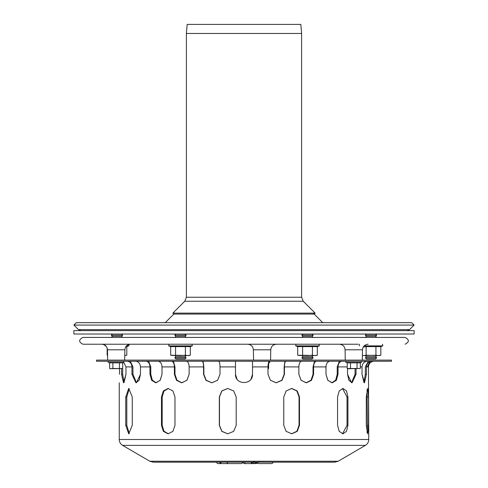 <?xml version="1.0" encoding="UTF-8"?>
<svg xmlns="http://www.w3.org/2000/svg" width="488" height="488" viewBox="0 0 488 488"><rect width="100%" height="100%" fill="white"/><g stroke="black" fill="none" stroke-linecap="round" stroke-linejoin="round"><path stroke-width="0.73" d="M414.117 325.087L411.707 322.684L76.293 322.684L73.883 325.087L414.117 325.087L409.578 329.626L407.175 330.62M73.883 325.087L78.422 329.626L409.578 329.626M186.386 33.471L301.614 33.471L300.821 24.4L187.179 24.4L186.386 33.471L186.386 297.241L184.726 301.249L172.856 313.113L173.819 314.077L165.219 322.684M173.819 314.077L314.18 314.077L315.144 313.113L172.856 313.113M112.441 334.024L111.307 335.158L112.441 336.293L121.512 336.293L122.647 337.428M112.441 336.293L111.307 337.428M111.307 335.158L122.647 335.158L121.512 336.293M366.488 358.973L375.559 358.973L376.693 357.838L365.353 357.838L366.488 358.973M365.353 357.838L366.488 356.704L375.559 356.704L376.693 357.838M376.693 355.575L375.559 356.704M365.353 337.428L366.488 336.293L375.559 336.293L376.693 337.428M366.488 336.293L365.353 335.158L376.693 335.158L375.559 336.293M375.559 334.024L376.693 335.158M309.782 358.973L312.052 358.973L313.186 357.838L301.84 357.838L302.975 358.973L309.782 358.973M301.84 357.838L302.975 356.704L312.052 356.704L313.186 357.838L312.052 356.704L313.186 355.575L312.052 356.704M302.975 336.293L301.84 335.158L302.975 334.024L301.84 335.158L302.975 336.293L301.84 337.428L302.975 336.293L312.052 336.293L313.186 337.428M301.84 335.158L313.186 335.158L312.052 334.024L313.186 335.158L312.052 336.293M178.218 358.973L185.025 358.973L186.16 357.838L174.814 357.838L175.948 358.973L178.218 358.973M174.814 357.838L175.948 356.704L185.025 356.704L186.16 357.838M174.814 337.428L175.948 336.293L185.025 336.293L186.16 337.428M175.948 336.293L174.814 335.158L186.16 335.158L185.025 336.293M244 330.62L414.123 330.62L414.123 334.024L73.877 334.024L73.877 330.62L244 330.62M353.776 344.229L339.416 344.229C342.814 344.552 344.699 346.407 345.083 349.798L362.462 349.798C362.846 346.407 364.737 344.552 368.135 344.229M405.052 344.229C409.438 341.96 409.438 339.697 405.052 337.428L82.948 337.428C78.562 339.697 78.562 341.96 82.948 344.229L358.308 344.229M349.237 344.229L337.001 344.229M116.168 344.229L101.809 344.229C105.201 344.552 107.092 346.407 107.476 349.798L124.855 349.798C125.239 346.407 127.13 344.552 130.528 344.229M150.999 344.229L174.814 344.229M186.16 344.229L244 344.229M189.564 337.428L171.416 337.428M111.63 337.428L120.701 337.428M124.751 355.575L126.795 355.221L126.795 346.602L128.777 345.882L126.526 345.882M125.697 346.925L126.795 346.602M107.573 355.331L107.153 355.221L107.153 348.011M185.397 355.221L180.487 355.575L170.666 355.221L173.118 355.575L175.576 355.221L188.996 355.575L190.308 355.221L187.856 355.575L185.397 355.221L185.397 346.602L190.308 346.602L192.29 345.882L168.683 345.882L168.976 344.229L168.683 345.882L170.666 346.602L185.397 346.602M190.308 355.221L190.308 346.602M191.998 344.229L192.29 345.882L191.998 344.229L180.487 344.229M175.576 355.221L175.576 346.602M173.118 355.575L170.666 355.221L170.666 346.602L168.683 345.882M312.424 355.221L307.513 355.575L297.692 355.221L300.144 355.575L302.603 355.221L316.017 355.575L317.334 355.221L314.882 355.575L312.424 355.221L312.424 346.602L317.334 346.602L319.317 345.882L295.71 345.882L296.002 344.229M317.334 355.221L317.334 346.602L319.317 345.882L319.024 344.229M300.144 355.575L297.692 355.221L297.692 346.602L312.424 346.602M302.603 355.221L302.603 346.602M375.937 355.221L363.658 355.575L366.116 355.221L379.53 355.575L380.847 355.221L378.389 355.575L375.937 355.221L375.937 346.602L380.847 346.602L382.83 345.882L364.133 345.882M380.847 355.221L380.847 346.602M363.225 347.066L366.116 346.602L375.937 346.602M366.116 355.221L366.116 346.602M363.658 355.575L362.364 355.532M132.266 396.97L132.266 425.322L128.74 433.826L125.752 425.322L125.752 396.97L128.74 388.46L132.266 396.97M129.271 388.576L126.801 396.97L126.801 425.322L129.271 433.716M236.186 396.97L236.186 425.322L233.697 431.337L227.713 433.826L221.772 431.337L219.319 425.322L219.319 396.97L221.772 390.955L227.713 388.46L233.697 390.955L236.186 396.97M227.792 388.46L221.894 390.98L219.472 396.97L219.472 425.322L221.894 431.313L227.792 433.826M342.527 433.795L347.023 425.322L347.023 396.97L342.527 388.497M347.926 396.97L347.926 425.322L346.523 431.337L342.979 433.826L339.197 431.337L337.568 425.322L337.568 396.97L339.197 390.955L342.979 388.46L346.523 390.955L347.926 396.97L347.023 396.97M291.525 433.826L296.881 431.252L299.053 425.322L299.053 396.97L296.881 391.034L291.525 388.466M299.492 396.97L299.492 425.322L297.241 431.337L291.745 433.826L286.133 431.337L283.772 425.322L283.772 396.97L286.133 390.955L291.745 388.46L297.241 390.955L299.492 396.97L299.053 396.97M174.978 396.97L174.978 425.322L172.911 431.337L168.055 433.826L163.37 431.337L161.479 425.322L161.479 396.97L163.37 390.955L168.055 388.46L172.911 390.955L174.978 396.97M168.397 388.472L163.944 391.108L162.175 396.97L162.175 425.322L163.944 431.185L168.397 433.82M367.055 432.655L367.385 425.322L367.055 389.637M368.513 396.97L368.513 425.322L367.69 433.826L366.293 425.322L366.293 396.97L367.69 388.46L368.513 396.97L367.385 396.97M268.016 366.085L267.997 366.915C268.077 363.609 268.54 361.718 269.394 361.248L268.04 365.579M285.895 361.242L285.828 361.248C284.974 361.718 284.504 363.609 284.431 366.915L284.431 374.284L281.82 380.243L276.141 382.793L281.82 380.243L284.138 374.284L284.138 366.915L284.925 361.242M284.431 374.284L282.064 380.298L276.287 382.793L270.444 380.298L267.997 374.284L270.389 380.243L276.141 382.793M329.809 361.248C327.472 361.718 326.204 363.609 325.996 366.915C326.204 363.609 327.472 361.718 329.809 361.248L329.809 361.248M342.039 361.242L341.838 361.248C339.502 361.718 338.233 363.609 338.025 366.915L338.025 374.284L337.22 374.284L335.695 380.097L331.816 382.775L335.695 380.097L337.22 374.284L337.22 366.915L339.38 361.242M338.025 374.284L336.366 380.298L332.218 382.793L327.863 380.298L325.996 374.284L327.716 380.097L331.816 382.775M367.232 361.248C364.042 361.718 362.31 363.609 362.023 366.915C362.31 363.609 364.042 361.718 367.232 361.248L367.232 361.248M371.917 361.242L371.636 361.248C368.446 361.718 366.708 363.609 366.427 366.915L366.427 374.284L365.329 374.284L363.938 382.525L365.329 374.284L365.329 366.915L368.275 361.242M366.427 374.284L364.505 382.793L362.023 374.284L363.938 382.525M362.023 374.284L362.023 366.915L360.321 366.915M325.996 374.284L325.996 366.915L313.601 366.915L313.601 374.284L311.515 380.298L306.379 382.793L301.096 380.298L298.869 374.284L298.869 366.915C299.016 363.609 299.913 361.718 301.566 361.248L301.566 361.248C299.913 361.718 299.016 363.609 298.869 366.915L284.431 366.915M267.997 374.284L267.997 366.915L252.503 366.915L252.503 374.284C253.028 385.258 234.972 385.258 235.497 374.284L236.912 378.987M235.497 374.284L235.497 366.915L220.003 366.915C219.923 363.609 219.46 361.718 218.606 361.248L218.606 361.248C219.46 361.718 219.923 363.609 220.003 366.915L220.003 374.284L217.556 380.298L211.713 382.793L205.936 380.298L203.569 374.284L203.569 366.915C203.496 363.609 203.026 361.718 202.172 361.248L202.105 361.242M203.075 361.242L203.862 366.915L203.862 374.284L206.18 380.243L211.859 382.793L217.611 380.243L220.003 374.284M173.441 361.242L174.966 366.915L174.966 374.284L176.955 380.183L181.908 382.787L187.008 380.183L189.131 374.284L186.904 380.298L181.621 382.793L176.485 380.298L174.399 374.284L174.399 366.915L162.004 366.915C161.796 363.609 160.528 361.718 158.191 361.248L158.191 361.248C160.528 361.718 161.796 363.609 162.004 366.915L162.004 374.284L160.137 380.298L155.782 382.793L151.634 380.298L149.975 374.284L149.975 366.915C149.767 363.609 148.498 361.718 146.162 361.248L145.961 361.242M148.62 361.242L150.78 366.915L150.78 374.284L152.305 380.097L156.184 382.775L160.284 380.097L162.004 374.284M130.296 361.242L132.943 366.915L132.943 374.284L136.451 382.732L140.465 374.284L139.092 380.298L135.957 382.793L131.955 374.284L131.955 366.915L125.977 366.915L123.854 362.438L125.977 366.915L125.977 374.284L123.494 382.793L121.573 374.284L121.573 368.727M122.671 368.507L122.671 374.284L124.062 382.525L125.977 374.284M186.434 361.248L186.434 361.248C188.087 361.718 188.984 363.609 189.131 366.915C188.984 363.609 188.087 361.718 186.434 361.248M135.792 361.248C138.653 361.718 140.208 363.609 140.465 366.915C140.208 363.609 138.653 361.718 135.792 361.248L135.536 361.242M119.536 368.727L119.536 374.284C119.218 385.258 119.218 385.258 119.536 374.284C119.218 385.258 119.218 385.258 119.536 374.284M149.975 366.915L140.465 366.915L140.465 374.284M131.955 366.915C131.699 363.609 130.143 361.718 127.283 361.248L127.039 361.242M203.569 366.915L189.131 366.915L189.131 374.284M174.399 366.915C174.253 363.609 173.356 361.718 171.703 361.248L171.562 361.242M252.503 361.242L252.503 366.915M235.497 361.248L235.497 366.915M251.088 378.987L252.503 374.284M316.438 361.242L316.297 361.248C314.644 361.718 313.747 363.609 313.601 366.915M313.601 374.284L313.034 374.284L311.045 380.183L306.092 382.787L311.045 380.183L313.034 374.284L313.034 366.915L314.559 361.242M356.045 368.727L356.045 374.284L355.057 374.284L351.549 382.732L355.057 374.284L355.057 368.727M356.045 374.284L352.043 382.793L348.908 380.298L347.535 374.284L347.535 368.574M373.863 361.248C370.557 361.718 368.757 363.609 368.464 366.915C368.757 363.609 370.557 361.718 373.863 361.248L373.863 361.248M367.33 366.915L369.776 361.693L367.33 366.915M122.622 445.379L365.378 445.379L338.19 461.239L149.81 461.239L122.622 445.379C120.451 444.019 119.328 442.055 119.243 439.499L368.757 439.499L368.464 366.915L366.427 366.915M347.535 374.284L351.549 382.732M298.869 374.284L300.992 380.183L306.092 382.787M96.563 361.242L391.437 361.242L391.437 360.107L96.563 360.107L96.563 361.242M149.81 461.239L153.269 462.185L334.731 462.185L338.19 461.239M244.464 463.6A1.415 1.415 0 0 1 243.048 462.185A1.415 1.415 0 0 0 244.464 463.6L254.388 463.6L251.271 463.6L251.271 462.185M256.944 462.185L258.359 463.6L271.969 463.6L273.39 462.185M253.912 463.6L257.566 463.356M271.121 463.6L259.213 463.6M240.779 463.6L228.872 463.6M218.099 463.6L220.936 463.6L218.099 463.6A1.415 1.415 0 0 1 216.678 462.185M226.603 462.185L228.024 463.6L241.633 463.6L243.048 462.185M220.936 462.185L220.936 463.6L231.532 463.6M218.947 463.6A1.415 1.415 0 0 0 220.369 462.185M268.559 362.45L269.705 362.45L268.607 362.852L268.607 368.495L267.997 368.66M346.346 361.242A0.622 0.622 0 0 0 346.132 362.45L347.224 362.852L347.224 368.495L348.103 368.727L360.321 368.495L357.045 368.495L357.045 362.852L360.321 362.852L360.321 368.495M347.224 362.852L357.045 362.852M350.5 362.852L350.5 368.495L347.224 368.495M350.5 368.495L357.045 368.495M108.739 361.242A0.622 0.622 0 0 0 108.525 362.45L109.617 362.852L109.617 368.495L110.495 368.727L122.714 368.495L119.438 368.495L119.438 362.852L122.714 362.852L122.714 368.495M109.617 362.852L112.893 362.852L112.893 368.495L110.599 368.69M112.893 362.852L119.438 362.852M112.893 368.495L119.438 368.495M184.726 301.249L303.274 301.249L315.144 313.113M186.386 297.241L301.614 297.241L303.274 301.249M253.553 360.107L253.37 349.798L270.749 349.798C271.133 346.407 273.024 344.552 276.421 344.229M105.804 345.882L105.17 345.882L104.621 344.979M126.801 396.97L125.752 396.97M126.801 425.322L125.752 425.322M347.023 425.322L347.926 425.322M299.053 425.322L299.492 425.322M162.175 396.97L161.479 396.97M162.175 425.322L161.479 425.322M367.385 425.322L368.513 425.322M150.78 374.284L149.975 374.284M122.671 374.284L121.573 374.284M132.943 374.284L131.955 374.284M174.966 374.284L174.399 374.284M338.025 366.915L347.224 366.915M244.891 463.6L244.891 462.185M251.784 462.185A1.415 1.33 -90 0 0 252.936 463.588M253.04 462.185A1.415 1.33 -90 0 0 253.73 463.423M255.169 463.6A1.415 1.33 -90 0 0 256.505 462.185M346.132 362.45L361.413 362.45L361.199 361.242M108.525 362.45L123.806 362.45L123.592 361.242M78.422 329.626L80.825 330.62M313.217 313.113L322.781 322.684M301.614 297.241L301.614 33.471M121.512 334.024L122.647 335.158M366.488 356.704L365.353 355.575M366.488 334.024L365.353 335.158M302.975 356.704L301.84 355.575M185.025 356.704L186.16 355.575M175.948 356.704L174.814 355.575M175.948 334.024L174.814 335.158M185.025 334.024L186.16 335.158M362.279 360.107L362.462 349.798M345.266 360.107L345.083 349.798M124.672 360.107L124.855 349.798M107.659 360.107L107.476 349.798M253.37 349.798C252.985 346.407 251.1 344.552 247.703 344.229M270.565 360.107L270.749 349.798M297.692 346.602L295.71 345.882L297.692 346.602M106.128 346.23L105.17 345.882M128.777 345.882L129.033 344.43M382.83 345.882L382.537 344.229M359.223 345.882L359.516 344.229M368.757 439.499C368.672 442.055 367.549 444.019 365.378 445.379M119.243 439.499L119.243 382.793M254.388 461.758L253.967 462.185L253.54 461.758M259.213 461.758L258.786 462.185M255.81 462.185L254.388 463.6M269.705 362.45L269.492 361.242M360.321 362.852L361.413 362.45M122.714 362.852L123.806 362.45"/></g></svg>
